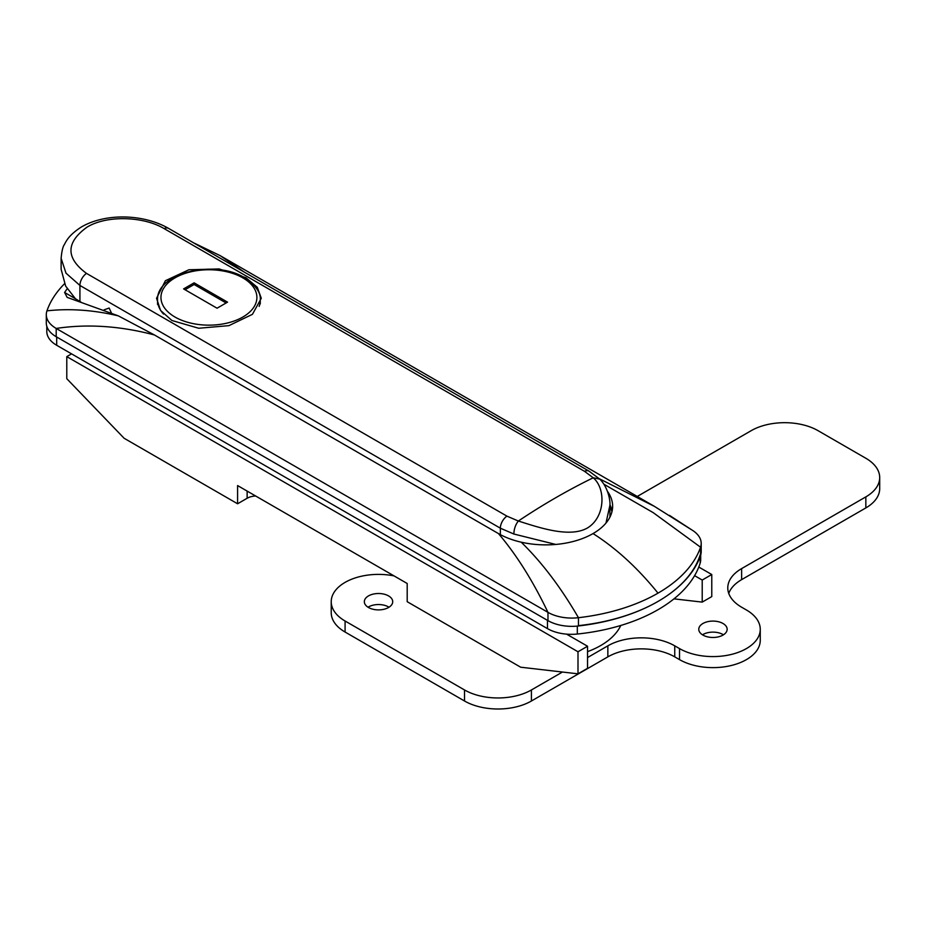 <?xml version="1.0" encoding="UTF-8"?>
<svg xmlns="http://www.w3.org/2000/svg" width="926" height="926" viewBox="0 0 926 926"><rect width="100%" height="100%" fill="white"/><g stroke="black" fill="none" stroke-linecap="round" stroke-linejoin="round"><path stroke-width="1.39" d="M609.933 506.244A66.776 38.556 180 0 1 611.947 511.8M620.79 625.467A77.703 44.865 180 0 1 587.547 651.649M547.972 620.64L547.972 612.364C532.948 580.961 516.442 554.686 498.443 533.573L154.457 334.969C120.218 325.929 87.461 323.753 56.197 328.441L547.972 612.364A33.787 19.504 0 0 0 578.449 617.7A155.406 89.718 0 0 0 658.016 593.149A155.406 89.718 0 0 0 700.554 547.208A33.787 19.504 0 0 0 701.202 543.412L701.202 551.676A33.787 19.504 180 0 1 700.554 555.484A155.406 89.718 180 0 1 578.449 625.976A33.787 19.504 180 0 1 547.972 620.64L56.197 336.717L56.197 328.441A33.787 19.504 180 0 1 46.3 314.643A33.787 19.504 180 0 1 46.948 310.847A155.406 89.718 180 0 1 64.484 283.784M46.3 314.643L46.3 322.919A33.787 19.504 0 0 0 56.197 336.717M154.457 334.969L118.32 315.859L67.147 297.373L64.6 292.466L67.193 288.75M118.32 315.859C93.503 310.002 69.716 308.323 46.948 310.847M691.305 529.614L654.485 506.406L599.377 478.765M700.554 555.484L700.554 547.208L653.212 512.645L603.949 484.24M701.202 543.412A33.787 19.504 0 0 0 693.157 530.772L669.486 515.388M658.016 593.149C637.84 568.147 616.184 548.285 593.045 533.573A66.892 38.614 0 0 0 612.63 506.256A66.892 38.614 0 0 0 607.537 491.463M498.443 533.573A66.892 38.614 0 0 0 521.211 542.185C541.779 562.221 560.855 587.385 578.449 617.7L578.449 625.976M521.211 542.185A66.892 38.614 0 0 0 593.045 533.573M194.182 243.179A33.787 19.504 180 0 1 194.9 243.457L220.064 255.588L244.557 272.256M171.889 320.489L198.708 328.255L228.93 325.639L252.451 314.319L261.282 298.276L257.312 287.326L245.946 277.731L219.149 268.945L188.881 269.767L165.372 280.728L156.552 298.276L160.545 310.441L171.889 320.489M506.939 516.141L518.34 521.025C538.666 527.403 569.34 538.133 587.292 528.063C605.326 517.356 606.044 488.534 593.219 477.793L584.549 471.334L164.11 228.606C143.854 216.406 107.069 214.901 87.067 227.125C65.792 242.496 65.607 257.914 86.512 273.401L506.939 516.141A10.14 5.857 -60 0 0 500.353 528.19L500.353 534.626M555.762 544.442L513.861 534.024C514.011 529.012 515.493 524.672 518.34 521.025A675.667 390.101 120 0 1 593.219 477.793L599.735 479.101L589.029 471.137A10.14 5.857 -60 0 0 584.549 471.334M609.933 505.202L605.986 523.051M513.861 534.024L500.353 528.19L79.925 285.451L66.001 273.158L61.128 258.354L61.128 269.292L65.63 286.076L75.388 298.693L81.268 302.327M104.129 309.84L109.129 308.045L111.34 312.78M227.553 302.142L194.113 282.835L183.603 288.9L217.043 308.208L227.553 302.142M226.118 302.964L194.113 284.49L194.113 282.835M194.113 284.49L185.026 289.734M578.449 625.64A152.026 87.773 0 0 0 700.172 554.824M46.798 326.276L46.798 331.485A33.787 19.504 0 0 0 56.694 345.282L56.694 337.006L547.474 620.351L547.474 628.627A33.787 19.504 0 0 0 577.315 634.032A152.026 87.773 0 0 0 700.172 563.101A33.787 19.504 0 0 0 700.693 559.663L700.693 555.033M56.694 345.282L547.474 628.627M587.547 668.317L577.998 673.827L577.998 651.765L587.547 646.244L587.547 668.317M255.645 496A13.508 7.802 0 0 0 247.138 498.257L237.588 503.779L237.588 485.571L407.197 583.496L407.197 601.703L520.667 667.206L577.998 673.827M237.588 503.779L124.119 438.264L66.788 378.688L66.788 356.626L577.998 651.765M566.585 634.136L587.547 646.244M66.788 356.626L71.568 353.859M694.593 575.648L702.209 580.046L711.77 574.525L711.77 596.599L702.209 602.108L702.209 580.046M673.978 598.856L702.209 602.108M698.783 567.036L711.77 574.525M389.013 607.213A14.191 8.195 0 0 0 388.561 606.947A14.191 8.195 0 0 0 368.039 607.213M368.49 607.491A14.191 8.195 0 0 0 383.954 609.273A14.191 8.195 0 0 0 392.717 601.703A14.191 8.195 0 0 0 388.561 595.904A14.191 8.195 0 0 0 373.097 594.133A14.191 8.195 0 0 0 364.335 601.703A14.191 8.195 0 0 0 368.49 607.491M723.449 634.796A14.191 8.195 0 0 0 722.998 634.53A14.191 8.195 0 0 0 702.475 634.796M702.927 635.074A14.191 8.195 0 0 0 718.391 636.856A14.191 8.195 0 0 0 727.153 629.286A14.191 8.195 0 0 0 722.998 623.487A14.191 8.195 0 0 0 707.533 621.716A14.191 8.195 0 0 0 698.771 629.286A14.191 8.195 0 0 0 702.927 635.074M587.547 657.553L607.85 645.839A47.295 27.305 180 0 1 674.741 645.839L679.522 648.594A47.295 27.305 0 0 0 731.065 654.508A47.295 27.305 0 0 0 760.258 629.286A47.295 27.305 0 0 0 746.402 609.979L741.633 607.213A47.295 27.305 180 0 1 727.778 587.906A47.295 27.305 180 0 1 741.633 568.599L865.845 496.88A47.295 27.305 0 0 0 879.7 477.573A47.295 27.305 0 0 0 865.845 458.266L818.075 430.683A47.295 27.305 0 0 0 751.183 430.683L637.262 496.452M394.048 575.903A47.295 27.305 0 0 0 331.23 601.703A47.295 27.305 0 0 0 345.085 621.01L464.528 689.963A47.295 27.305 0 0 0 531.408 689.963L562.464 672.033M728.75 593.427A47.295 27.305 180 0 1 741.633 579.63L865.845 507.923A47.295 27.305 0 0 0 879.7 488.604L879.7 477.573M331.23 601.703L331.23 612.734A47.295 27.305 0 0 0 345.085 632.041L464.528 701.005A47.295 27.305 0 0 0 531.408 701.005L607.85 656.87A47.295 27.305 180 0 1 674.741 656.87L679.522 659.625A47.295 27.305 0 0 0 731.065 665.551A47.295 27.305 0 0 0 760.258 640.317L760.258 629.286M64.6 292.466L75.457 298.739M609.921 504.751A66.892 38.614 180 0 1 612.144 510.944M86.512 273.401A10.14 5.857 -60 0 0 79.925 285.451L79.925 301.552M164.11 228.606A10.14 5.857 -60 0 1 168.601 228.409L589.029 471.137M163.52 314.064A51.347 29.644 180 0 1 157.57 300.209C155.915 272.73 215.121 259.176 244.533 277.696C255.831 285.37 261.074 292.871 260.275 300.209A51.347 29.644 180 0 1 259.141 306.39M175.002 317.039A47.967 27.699 0 0 0 242.844 317.039A47.967 27.699 0 0 0 242.844 277.869A47.967 27.699 0 0 0 175.002 277.869A47.967 27.699 0 0 0 175.002 317.039M577.315 626.092L577.315 634.032M700.172 556.561L700.172 563.101M247.138 491.093L247.138 498.257M345.085 621.01L345.085 632.041M464.528 689.963L464.528 701.005M531.408 689.963L531.408 701.005M607.85 645.839L607.85 656.87M674.741 645.839L674.741 656.87M679.522 648.594L679.522 659.625M741.633 568.599L741.633 579.63M865.845 496.88L865.845 507.923M220.064 255.588L654.485 506.406M609.933 517.125L609.933 505.793C610.523 500.156 607.641 486.544 599.735 479.101M168.601 228.409C143.437 213.848 105.275 212.934 81.21 227.09C69.45 234.753 66.614 240.239 64.322 244.661C62.818 246.721 61.753 251.282 61.128 258.354M260.275 300.209L260.275 303.878M157.57 300.209L157.57 304.515"/></g></svg>
